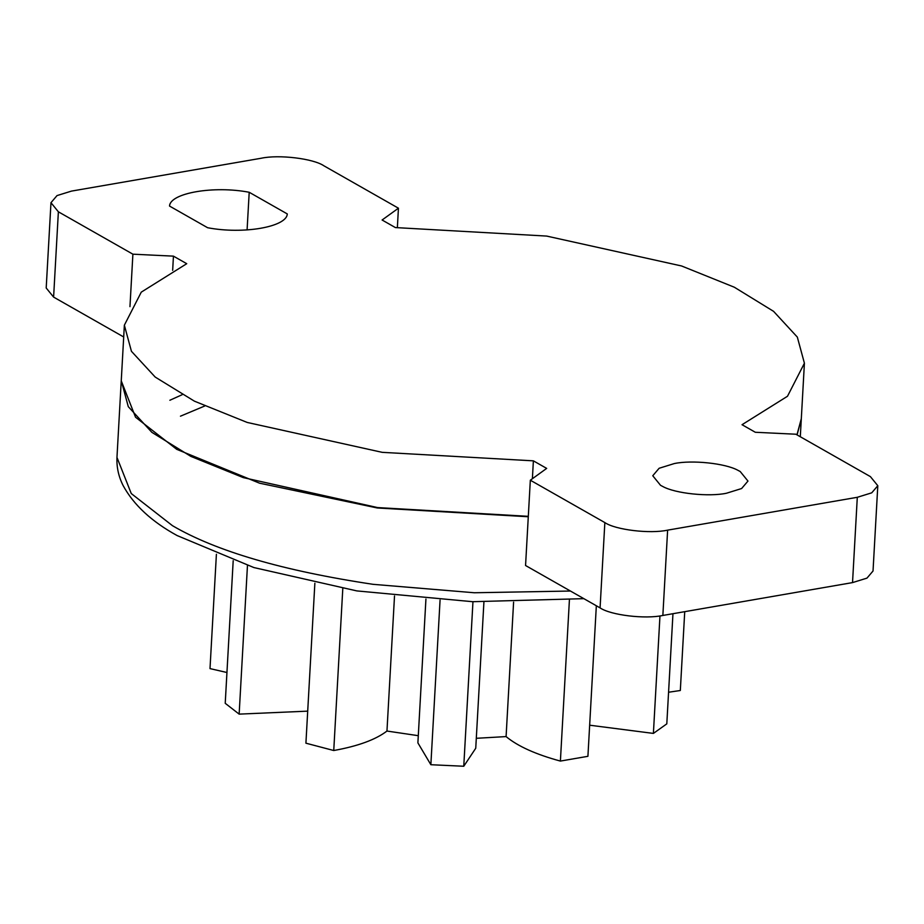 <?xml version="1.0" encoding="UTF-8"?>
<svg xmlns="http://www.w3.org/2000/svg" width="924" height="924" viewBox="0 0 924 924"><rect width="100%" height="100%" fill="white"/><g stroke="black" fill="none" stroke-linecap="round" stroke-linejoin="round"><path stroke-width="1.39" d="M672.961 613.698L666.805 723.862L653.395 733.413L589.662 725.201M684.73 611.665L680.318 690.505L668.572 692.238M226.946 672.51L210.002 668.606L216.401 554.284M307.715 711.145L239.143 714.125L225.225 703.303L233.195 560.672M418.295 735.689L386.96 731.046C375.698 739.662 357.958 746.153 333.749 750.519L305.913 743.185L314.865 583.252M483.922 602.009L475.744 748.244L463.767 766.25L430.861 764.714L417.891 742.873L425.929 599.052M596.338 605.763L587.918 756.306L560.394 761.076C535.908 754.434 517.798 746.28 506.086 736.59L476.299 738.299M659.967 615.904L653.395 733.413M247.459 565.523L239.143 714.125M342.792 588.6L333.749 750.519M394.513 595.992L386.96 731.046M440.067 600.092L430.861 764.714M472.961 601.709L463.767 766.25M513.594 602.171L506.086 736.59M569.415 599.861L560.394 761.076M662.704 486.451L660.533 485.308L652.76 475.744L659.124 468.272L674.277 463.571C691.672 459.829 725.398 463.236 738.022 470.362L740.193 471.506L747.966 481.069L741.602 488.542L726.449 493.243C709.054 496.985 675.329 493.578 662.704 486.451M287.283 213.929C286.787 226.981 243.058 234.546 207.611 227.72L169.531 206.064C170.028 193.012 213.756 185.447 249.203 192.273L287.283 213.929M247.089 229.926L249.203 192.273M852.529 582.605L662.855 615.453C645.195 619.334 610.672 615.176 600.08 607.888L525.56 565.511L530.33 480.214L604.85 522.591C615.442 529.868 649.965 534.026 667.625 530.145L857.299 497.297L871.736 492.827L877.8 485.712L873.03 571.009L866.966 578.124L852.529 582.605L857.299 497.297M397.366 227.523L398.44 208.2L382.097 220.004L395.391 227.57L546.615 236.07L681.577 265.973L734.337 287.225L773.573 311.342L797.331 337.098L804.411 363.213L787.491 396.257L742.03 424.705L755.312 432.27L795.876 434.222L870.396 476.611L877.8 485.712M129.961 306.653L132.894 254.181L58.374 211.804L50.97 202.691L57.034 195.576L71.471 191.106L261.146 158.258C278.805 154.377 313.328 158.535 323.92 165.812L398.44 208.2M123.7 336.971L53.604 297.101L46.2 287.999L50.97 202.691M172.661 270.339L173.446 256.144L186.74 263.698L141.268 292.146L124.359 325.19L131.439 351.305L155.197 377.061L194.433 401.178L247.193 422.441L382.155 452.333L533.379 460.845L532.386 478.724M173.446 256.144L132.894 254.181M533.379 460.845L546.673 468.399L530.33 480.214M804.411 363.213L801.316 418.664L796.95 434.834M528.309 516.331L377.593 507.576L243.324 477.627L190.875 456.398L151.882 432.351L128.286 406.664L121.263 380.642L124.359 325.19M801.293 418.884L797.1 434.915M528.285 516.747L377.35 507.981L259.529 483.183L176.738 449.341L135.539 417.209L121.252 380.838M600.08 607.888L604.85 522.591M662.855 615.453L667.625 530.145M53.604 297.101L58.374 211.804M121.229 381.069L116.967 457.415L131.266 493.555L172.476 525.687C216.147 551.258 283.021 570.801 373.088 584.326L474.312 592.758L570.443 591.037M182.12 394.733L169.866 400.254M180.457 416.181L204.701 406.017M800.299 436.74L801.293 419.092M583.841 598.66L472.58 601.697L356.849 590.91L253.904 567.567L177.119 535.562C151.64 521.575 133.645 504.92 123.135 485.574C118.584 476.588 116.528 467.197 116.967 457.415"/></g></svg>
